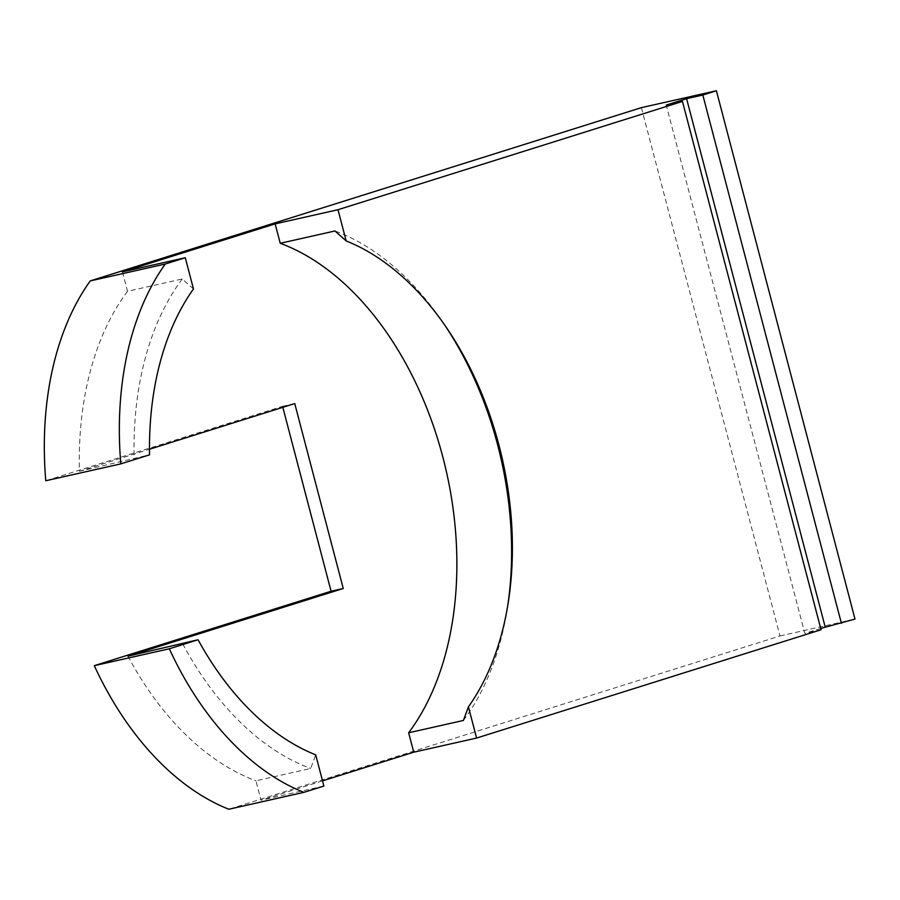 <?xml version="1.0" encoding="UTF-8"?>
<svg xmlns="http://www.w3.org/2000/svg" width="900" height="900" viewBox="0 0 900 900"><rect width="100%" height="100%" fill="white"/><g stroke="black" fill="none" stroke-linecap="round" stroke-linejoin="round"><path stroke-width="0.67" stroke-dasharray="4.5 3.38" d="M641.374 107.651L779.974 635.974L228.859 809.246M282.825 407.317L282.566 406.316L45.776 480.757M779.974 635.974L855 619.087M820.71 628.425L804.836 633.409L666.236 105.075M821.059 629.764L804.836 633.409M193.477 288.956L182.261 278.977L127.519 291.296L122.422 271.879M322.526 780.874L261.034 800.212L255.938 780.795L310.68 768.476L315.697 754.841M323.887 786.06L261.034 800.212M282.566 406.316L294.739 403.582M127.519 291.296A281.531 182.846 77.3 0 0 79.448 471.262L149.49 449.246M79.448 471.262L149.546 454.838M463.399 720.461A281.531 182.846 77.3 0 0 507.341 608.288A281.531 182.846 77.3 0 0 507.803 605.227M444.757 325.125A281.531 182.846 77.3 0 0 443.025 322.56A281.531 182.846 77.3 0 0 334.98 230.963M127.969 656.179A281.531 182.846 77.3 0 0 255.938 780.795M182.261 278.977A281.531 182.846 77.3 0 0 134.201 458.944M182.711 643.849A281.531 182.846 77.3 0 0 310.68 768.476M508.286 602.246L507.341 608.288M446.468 327.611L443.025 322.56"/><path stroke-width="1.35" d="M165.274 264.026A281.531 182.846 77.3 0 0 120.802 463.871L149.546 454.838A270.608 175.748 77.3 0 1 193.477 288.956L185.287 257.738L165.274 264.026L90.248 280.912L641.374 107.651L716.4 90.754L855 619.087L820.71 628.425M185.287 257.738L122.422 271.879L275.141 223.875L280.238 243.292L334.98 230.963L346.185 240.941L337.995 209.722L275.141 223.875M337.995 209.722L682.459 101.43L666.236 105.075L686.599 98.674L825.199 627.008M716.4 90.754L702.821 95.029L686.599 98.674M282.825 407.317L331.076 591.232L94.297 665.674A281.531 182.846 77.3 0 0 228.859 809.246L303.885 792.349L323.887 786.06L315.697 754.841A270.608 175.748 77.3 0 1 198.056 639.754L169.324 648.788A281.531 182.846 77.3 0 0 303.885 792.349M90.248 280.912A281.531 182.846 77.3 0 0 45.776 480.757L120.802 463.871M702.821 95.029L841.421 623.351M346.185 240.941A270.608 175.748 77.3 0 1 446.468 327.611A270.608 175.748 77.3 0 1 498.926 445.084A270.608 175.748 77.3 0 1 508.286 602.246A270.608 175.748 77.3 0 1 468.416 706.837L476.606 738.056L821.059 629.764L682.459 101.43M476.606 738.056L413.741 752.197L322.526 780.874M331.076 591.232L343.249 588.499L294.739 403.582L149.49 449.246M343.249 588.499L127.969 656.179L198.056 639.754M94.297 665.674L169.324 648.788M468.416 706.837L463.399 720.461L408.645 732.78L413.741 752.197M507.803 605.227A281.531 182.846 77.3 0 0 497.61 444.769A281.531 182.846 77.3 0 0 444.757 325.125M408.645 732.78A281.531 182.846 77.3 0 0 442.856 457.099A281.531 182.846 77.3 0 0 280.238 243.292"/></g></svg>
